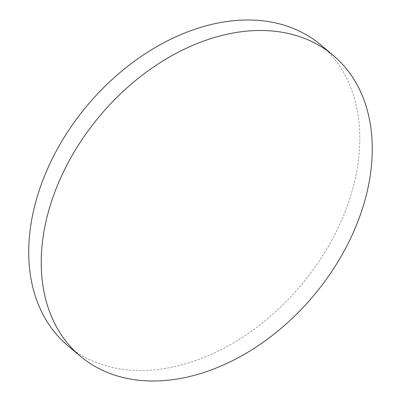 <?xml version="1.0" encoding="UTF-8"?>
<svg xmlns="http://www.w3.org/2000/svg" width="401" height="401" viewBox="0 0 401 401"><rect width="100%" height="100%" fill="white"/><g stroke="black" fill="none" stroke-linecap="round" stroke-linejoin="round"><path stroke-width="0.3" stroke-dasharray="2 1.5" d="M320.554 44.737A196.49 139.663 -50 0 1 337.406 229.337A196.49 139.663 -50 0 1 163.989 368.634A196.49 139.663 -50 0 1 67.944 345.767"/><path stroke-width="0.6" d="M80.446 356.263L67.944 345.767A196.49 139.663 -50 0 1 51.092 161.167A196.49 139.663 -50 0 1 224.51 21.87A196.49 139.663 -50 0 1 320.554 44.737L333.056 55.233A196.49 139.663 -50 0 1 349.908 239.833A196.49 139.663 -50 0 1 176.49 379.13A196.49 139.663 -50 0 1 80.446 356.263A196.49 139.663 -50 0 1 63.594 171.663A196.49 139.663 -50 0 1 237.011 32.366A196.49 139.663 -50 0 1 333.056 55.233"/></g></svg>
